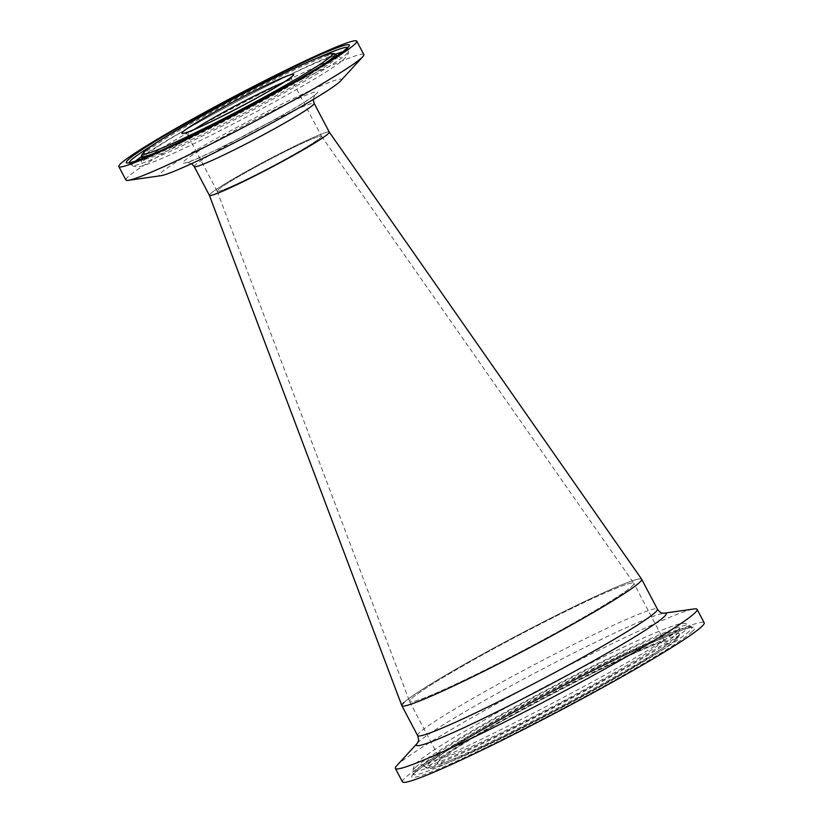 <?xml version="1.0" encoding="UTF-8"?>
<svg xmlns="http://www.w3.org/2000/svg" width="823" height="823" viewBox="0 0 823 823"><rect width="100%" height="100%" fill="white"/><g stroke="black" fill="none" stroke-linecap="round" stroke-linejoin="round"><path stroke-width="0.62" stroke-dasharray="4.12 3.09" d="M411.706 698.521A126.752 7.757 152.2 0 1 530.454 629.173A126.752 7.757 152.2 0 1 633.854 583.301A126.752 7.757 152.2 0 1 631.817 586.418A126.752 7.757 152.2 0 1 512.215 656.209A126.752 7.757 152.2 0 1 409.617 701.525A126.752 7.757 152.2 0 1 411.706 698.521A126.752 7.757 152.2 0 1 530.886 628.947A126.752 7.757 152.2 0 1 633.885 583.353A126.752 7.757 152.2 0 1 631.817 586.418A126.752 7.757 152.2 0 1 512.636 655.993A126.752 7.757 152.2 0 1 409.638 701.587A126.752 7.757 152.2 0 1 411.706 698.521M320.548 137.636A58.968 3.611 -27.8 0 0 321.495 136.186A58.968 3.611 -27.8 0 0 273.39 157.532A58.968 3.611 -27.8 0 0 218.146 189.794A58.968 3.611 -27.8 0 0 217.169 191.193A58.968 3.611 -27.8 0 0 264.903 170.114A58.968 3.611 -27.8 0 0 320.548 137.636M209.381 195.298A67.774 4.146 152.2 0 1 210.493 193.693A67.774 4.146 152.2 0 1 273.997 156.607A67.774 4.146 152.2 0 1 329.282 132.081A67.774 4.146 -27.8 0 0 276.795 155.156A67.774 4.146 -27.8 0 0 211.717 192.654A67.774 4.146 -27.8 0 0 209.392 195.329L209.381 195.318M401.83 705.63A135.558 8.292 152.2 0 1 404.062 702.41A135.558 8.292 152.2 0 1 531.061 628.247A135.558 8.292 152.2 0 1 641.642 579.186M396.717 765.729A170.546 10.432 152.2 0 1 398.157 764.289A170.546 10.432 152.2 0 1 545.752 677.35A170.546 10.432 152.2 0 1 694.118 608.927M402.457 781.85A170.546 10.432 152.2 0 1 405.245 777.725A170.546 10.432 152.2 0 1 565.586 684.119A170.546 10.432 152.2 0 1 704.169 622.774M404.062 702.41A135.558 8.292 152.2 0 1 531.524 628.011A135.558 8.292 152.2 0 1 641.673 579.248M145.877 154.858A110.467 6.759 152.2 0 1 250.686 94.398A110.467 6.759 152.2 0 1 337.409 56.026A110.467 6.759 152.2 0 1 337.43 56.046A110.467 6.759 152.2 0 1 333.737 60.521A110.467 6.759 152.2 0 1 226.603 122.185A110.467 6.759 152.2 0 1 142.04 159.065A110.467 6.759 152.2 0 1 142.04 159.034A110.467 6.759 152.2 0 1 145.877 154.858M141.813 156.37A122.143 7.469 152.2 0 1 236.643 101.692A122.143 7.469 152.2 0 1 335.331 54.339M342.563 51.849A122.143 7.469 152.2 0 1 348.222 51.52A122.143 7.469 152.2 0 1 348.232 51.561A122.143 7.469 152.2 0 1 343.983 56.149A122.143 7.469 152.2 0 1 228.341 122.874A122.143 7.469 152.2 0 1 132.236 165.433A122.143 7.469 152.2 0 1 132.215 165.413A122.143 7.469 152.2 0 1 135.672 160.927M219.206 188.899A58.968 3.611 152.2 0 1 275.828 156.277A58.968 3.611 152.2 0 1 321.515 136.217A58.968 3.611 152.2 0 1 319.489 138.542A58.968 3.611 152.2 0 1 262.866 171.163A58.968 3.611 152.2 0 1 217.179 191.224A58.968 3.611 152.2 0 1 219.206 188.899M340.496 81.035A102.968 6.296 -27.8 0 0 269.131 110.549A102.968 6.296 -27.8 0 0 162.666 171.4A102.968 6.296 -27.8 0 0 160.927 175.711M363.848 54.575A134.488 8.23 -27.8 0 0 259.656 100.324A134.488 8.23 -27.8 0 0 130.518 174.723A134.488 8.23 -27.8 0 0 125.909 180.031M441.282 754.619A126.752 7.757 152.2 0 1 560.463 685.045A126.752 7.757 152.2 0 1 663.461 639.45L663.461 639.45A126.752 7.757 152.2 0 1 661.394 642.516A126.752 7.757 152.2 0 1 542.234 712.07A126.752 7.757 152.2 0 1 439.215 757.685L439.215 757.685A126.752 7.757 152.2 0 1 441.282 754.619M667.031 644.399A130.97 8.014 152.2 0 1 530.845 722.985A130.97 8.014 152.2 0 1 439.605 760.226A130.97 8.014 152.2 0 1 575.781 681.639A130.97 8.014 152.2 0 1 667.031 644.399M417.611 735.587A135.558 8.292 152.2 0 1 419.823 732.305A135.558 8.292 152.2 0 1 547.285 657.906A135.558 8.292 152.2 0 1 657.433 609.143M417.487 743.066L417.415 743.138A141.175 8.642 152.2 0 1 417.487 743.066A141.175 8.642 152.2 0 1 418.681 741.873A141.175 8.642 152.2 0 1 540.865 669.891A141.175 8.642 152.2 0 1 663.677 613.258A141.175 8.642 152.2 0 1 663.791 613.238L663.677 613.258M692.215 631.57A159.971 9.783 152.2 0 1 525.866 727.563A159.971 9.783 152.2 0 1 414.422 773.054A159.971 9.783 152.2 0 1 580.76 677.062A159.971 9.783 152.2 0 1 692.215 631.57M689.263 631.22A157.46 9.629 152.2 0 1 539.404 718.582A157.46 9.629 152.2 0 1 413.187 774.042A157.46 9.629 152.2 0 1 415.821 770.472A157.46 9.629 152.2 0 1 562.068 684.993A157.46 9.629 152.2 0 1 691.67 627.208A157.46 9.629 152.2 0 1 689.263 631.22M415.533 767.314A156.216 9.557 152.2 0 1 560.617 682.504A156.216 9.557 152.2 0 1 689.19 625.192L689.19 625.192A156.216 9.557 152.2 0 1 686.794 629.163A156.216 9.557 152.2 0 1 538.18 715.804A156.216 9.557 152.2 0 1 412.92 770.853L412.92 770.853A156.216 9.557 152.2 0 1 415.533 767.314M425.728 762.119A144.467 8.837 152.2 0 1 563.179 681.989A144.467 8.837 152.2 0 1 679.026 631.076A144.467 8.837 152.2 0 1 679.026 631.087A144.467 8.837 152.2 0 1 676.609 634.358A144.467 8.837 152.2 0 1 542.429 712.79A144.467 8.837 152.2 0 1 423.526 765.802A144.467 8.837 152.2 0 1 423.516 765.791A144.467 8.837 152.2 0 1 425.728 762.119M676.897 637.516A143.212 8.765 152.2 0 1 543.88 715.269A143.212 8.765 152.2 0 1 426.005 767.818A143.212 8.765 152.2 0 1 428.197 764.176A143.212 8.765 152.2 0 1 564.496 684.715A143.212 8.765 152.2 0 1 679.294 634.276A143.212 8.765 152.2 0 1 676.897 637.516M675.488 640.088A140.712 8.611 152.2 0 1 529.179 724.518A140.712 8.611 152.2 0 1 431.139 764.536A140.712 8.611 152.2 0 1 577.458 680.107A140.712 8.611 152.2 0 1 675.488 640.088M129.211 162.707A123.563 7.561 -27.8 0 0 129.396 163.119A123.563 7.561 -27.8 0 0 226.397 120.209A123.563 7.561 -27.8 0 0 343.633 52.579A123.563 7.561 -27.8 0 0 347.923 47.899A123.563 7.561 -27.8 0 0 347.687 47.518M321.844 65.49A109.336 6.687 152.2 0 1 158.633 151.545M141.803 156.164A109.336 6.687 152.2 0 1 145.599 152.029A109.336 6.687 152.2 0 1 249.328 92.176A109.336 6.687 152.2 0 1 335.177 54.205M194.413 129.365A58.968 3.611 -27.8 0 0 189.619 132.781A58.968 3.611 -27.8 0 0 187.593 135.106A58.968 3.611 -27.8 0 0 233.279 115.045A58.968 3.611 -27.8 0 0 289.902 82.413A58.968 3.611 -27.8 0 0 291.928 80.088A58.968 3.611 -27.8 0 0 283.338 82.485M194.238 166.585A67.774 4.146 152.2 0 1 196.563 163.911A67.774 4.146 152.2 0 1 261.642 126.413A67.774 4.146 152.2 0 1 314.149 103.359M315.106 94.851A76.323 4.671 -27.8 0 0 268.967 112.535A76.323 4.671 -27.8 0 0 185.329 160.022A76.323 4.671 -27.8 0 0 231.469 142.338A76.323 4.671 -27.8 0 0 315.106 94.851M316.207 58.587A123.563 7.561 -27.8 0 0 156.123 142.986M321.495 136.186L633.854 583.301M217.169 191.193L409.617 701.525M409.638 701.587L439.215 757.685L439.317 760.833L440.49 759.608C455.644 741.883 659.285 636.251 666.002 641.312L663.472 639.471L633.885 583.353M414.998 772.653L413.095 774.731L412.92 770.853C413.383 766.604 414.895 763.713 417.467 762.18C423.31 756.934 435.264 748.848 453.319 737.933L500.045 710.969C536.452 690.795 572.314 672.082 607.621 654.83C639.646 639.265 662.268 629.369 675.498 625.141C681.732 622.816 686.3 622.826 689.19 625.192L692.287 627.527C688.728 625.182 620.573 655.406 550.484 692.75C485.94 726.586 425.789 762.18 414.998 772.653M678.533 629.225L679.664 628.072L679.294 634.276C679.911 634.79 678.831 636.591 676.064 639.687C661.929 654.203 544.6 719.055 476.424 750.319C450.963 762.18 435.12 768.312 428.896 768.692L420.676 764.618C429.524 769.67 661.867 649.018 678.533 629.225M132.215 165.413L128.614 162.748M217.179 191.224L187.593 135.106C186.019 133.357 184.938 132.678 184.331 133.048M313.193 99.532L314.818 94.81L313.769 95.705C301.393 107.278 192.829 163.396 186.8 162.306L191.615 163.633M132.236 165.433C132.38 166.297 138.089 167.47 140.466 166.369C148.572 164.374 164.014 157.944 186.79 147.091C241.869 121.063 324.776 75.191 341.782 61.056C347.111 56.324 349.261 53.156 348.232 51.561L348.047 47.055M337.43 56.046L340.835 57.476C333.634 54.318 164.878 141.268 143.747 160.495L141.299 162.687L141.998 158.582M292.072 76.251C291.424 76.539 291.373 77.815 291.928 80.088L321.515 136.217"/><path stroke-width="1.23" d="M328.192 133.748A67.774 4.146 152.2 0 1 264.234 171.071A67.774 4.146 152.2 0 1 209.381 195.298A67.774 4.146 -27.8 0 0 261.899 172.274A67.774 4.146 -27.8 0 0 326.978 134.777A67.774 4.146 -27.8 0 0 329.303 132.112A67.774 4.146 152.2 0 1 328.192 133.748M194.238 166.585A67.774 4.146 152.2 0 0 246.746 143.531A67.774 4.146 152.2 0 0 311.824 106.033A67.774 4.146 152.2 0 0 314.149 103.359L329.303 132.112L641.642 579.186A135.558 8.292 152.2 0 1 639.461 582.53A135.558 8.292 152.2 0 1 511.546 657.165A135.558 8.292 152.2 0 1 401.83 705.63L209.381 195.318L194.238 166.585L191.615 163.633M401.85 705.692L417.611 735.587A135.558 8.292 152.2 0 0 527.769 686.824A135.558 8.292 152.2 0 0 655.221 612.415A135.558 8.292 152.2 0 0 657.433 609.143L641.673 579.248A135.558 8.292 152.2 0 1 639.461 582.53A135.558 8.292 152.2 0 1 512.009 656.929A135.558 8.292 152.2 0 1 401.85 705.692A135.558 8.292 152.2 0 1 404.062 702.41M657.433 609.143C661.538 614.514 662.731 612.672 663.811 613.238L694.118 608.927A170.546 10.432 152.2 0 1 697.091 609.339A170.546 10.432 152.2 0 1 694.303 613.474A170.546 10.432 152.2 0 1 533.962 707.07A170.546 10.432 152.2 0 1 395.379 768.425A170.546 10.432 152.2 0 1 396.717 765.729L417.415 743.138A141.175 8.642 152.2 0 0 520.877 699.766A141.175 8.642 152.2 0 0 663.832 617.024A141.175 8.642 152.2 0 0 663.791 613.238L663.677 613.258M697.091 609.339L704.169 622.774A170.546 10.432 152.2 0 1 701.391 626.9A170.546 10.432 152.2 0 1 541.04 720.506A170.546 10.432 152.2 0 1 402.457 781.85L395.379 768.425M135.672 160.927A122.143 7.469 152.2 0 1 136.268 160.454A122.143 7.469 152.2 0 1 141.813 156.37M335.331 54.339A122.143 7.469 152.2 0 1 342.563 51.849M118.831 166.596L125.909 180.031A134.488 8.23 -27.8 0 0 128.254 180.36L160.927 175.711A102.968 6.296 -27.8 0 0 246.581 136.453A102.968 6.296 -27.8 0 0 337.769 83.473A102.968 6.296 -27.8 0 0 340.496 81.035L362.789 56.705A134.488 8.23 -27.8 0 0 363.848 54.575L356.76 41.15A134.488 8.23 -27.8 0 0 252.579 86.899A134.488 8.23 -27.8 0 0 123.44 161.298A134.488 8.23 -27.8 0 0 118.831 166.596A134.488 8.23 -27.8 0 0 223.012 120.858A134.488 8.23 -27.8 0 0 352.151 46.448A134.488 8.23 -27.8 0 0 356.76 41.15M128.254 180.36A134.488 8.23 -27.8 0 0 240.131 129.088A134.488 8.23 -27.8 0 0 359.229 59.884A134.488 8.23 -27.8 0 0 362.789 56.705M156.123 142.986A123.563 7.561 -27.8 0 0 133.501 158.098A123.563 7.561 -27.8 0 0 129.211 162.707M344.991 50.049A126.073 7.716 152.2 0 1 206.83 128.491A126.073 7.716 152.2 0 1 130.6 157.707A126.073 7.716 152.2 0 1 268.761 79.255A126.073 7.716 152.2 0 1 344.991 50.049M146.957 149.488A106.836 6.533 -27.8 0 0 211.552 124.736A106.836 6.533 -27.8 0 0 328.634 58.258A106.836 6.533 -27.8 0 0 264.039 83.01A106.836 6.533 -27.8 0 0 146.957 149.488M158.633 151.545A109.336 6.687 152.2 0 1 141.803 156.164C140.486 156.205 142.06 154.076 146.525 149.765C161.113 137.647 231.572 98.379 281.95 74.173C305.456 62.815 321.258 56.067 329.354 53.896C333.078 53.351 335.023 53.454 335.177 54.205A109.336 6.687 152.2 0 1 331.535 58.649A109.336 6.687 152.2 0 1 321.844 65.49M291.527 76.899A63.186 3.868 152.2 0 1 222.272 116.218A63.186 3.868 152.2 0 1 184.064 130.857A63.186 3.868 152.2 0 1 253.319 91.538A63.186 3.868 152.2 0 1 291.527 76.899M347.687 47.518A123.563 7.561 -27.8 0 0 316.207 58.587M283.338 82.485A58.968 3.611 -27.8 0 0 194.413 129.365M417.611 735.587C419.73 742.007 417.528 741.945 417.395 743.159L417.487 743.066M128.614 162.748C133.305 168.304 319.859 72.414 344.559 50.316L348.047 47.055M184.805 133.079L184.331 133.048C188.518 134.561 279.686 87.547 290.858 77.321L291.826 76.652M314.149 103.359L313.193 99.532M141.803 156.164L141.998 158.582M335.177 54.205L337.06 55.748"/></g></svg>
